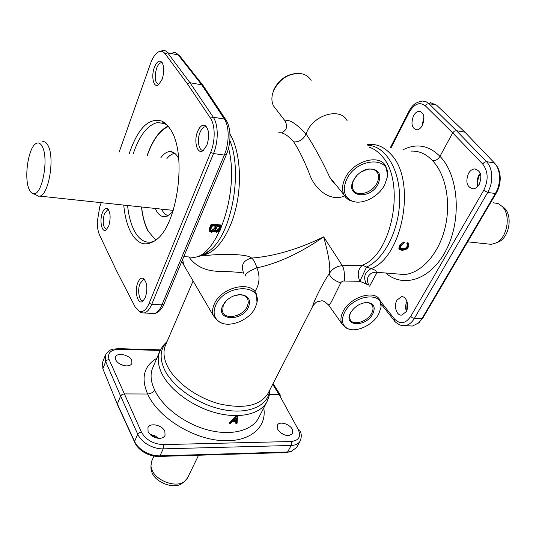 <?xml version="1.0" encoding="UTF-8"?>
<svg xmlns="http://www.w3.org/2000/svg" width="536" height="536" viewBox="0 0 536 536"><rect width="100%" height="100%" fill="white"/><g stroke="black" fill="none" stroke-linecap="round" stroke-linejoin="round"><path stroke-width="0.8" d="M363.931 302.827L366.443 302.619C369.425 302.733 371.435 303.838 372.48 305.929C373.411 308.059 373.116 310.532 371.615 313.339C367.274 321.928 352.608 326.109 350.095 319.389C349.224 317.325 349.505 314.927 350.933 312.193L351.053 311.965M360.728 172.17L367.187 169.356C372.192 168.451 375.689 169.711 377.679 173.128C379.059 176.009 378.825 179.326 376.969 183.071C372.225 193.181 356.52 197.496 353.13 189.53C351.844 186.749 352.065 183.533 353.814 179.882L357.197 175.131M234.969 295.483L239.78 294.78C243.893 294.941 246.594 296.509 247.873 299.483L248.315 302.807L247.29 306.451C243.136 316.408 225.234 320.407 222.668 311.831L223.217 305.118L226.447 300.569M276.703 110.054L273.481 105.88C271.745 102.316 271.444 98.262 272.563 93.733L273.742 90.289C280.402 77.975 289.822 72.487 301.989 73.821C306.083 74.832 309.125 77.037 311.121 80.434M347.127 120.741C340.735 107.234 314.103 114.423 306.907 131.863L306.069 133.906C295.671 123.106 288.716 118.825 285.212 121.069L285.976 122.329M296.468 73.419C286.311 74.45 278.767 79.864 273.856 89.653L272.409 94.356M215.666 305.319C224.262 284.067 262.808 282.995 256.677 303.617L255.304 307.497C249.763 320.153 229.153 328.494 219.445 321.895C214.005 318.143 212.738 312.615 215.666 305.319M256.945 302.17L256.503 294.519C252.242 279.986 221.087 286.881 214.239 304.214C212.41 308.394 212.115 312.207 213.355 315.657L218.192 321.459L221.87 323.081M344.554 312.408C353.244 294.532 384.218 291.008 380.848 307.885L378.604 314.277C372.748 325.466 355.18 333.271 347 328.24C341.881 324.95 341.064 319.67 344.554 312.408M380.962 306.15L380.111 300.629C375.904 289.199 350.383 296.468 343.154 311.382C340.742 316.066 340.286 320.16 341.794 323.67L345.72 327.851L348.702 329.004M346.658 179.406C356.567 157.309 391.622 155.809 387.293 177.101L384.788 184.652C378.684 197.06 361.519 205.509 351.67 200.886C343.985 196.826 342.31 189.67 346.658 179.406M387.474 174.736L386.027 166.709C380.279 153.209 352.936 160.787 345.084 178.341C342.142 184.585 341.78 190.072 343.998 194.796L345.733 197.382L348.072 199.446L350.33 200.678L354.959 201.858M189.322 257.548C195.493 265.91 204.591 270.479 216.631 271.25C229.167 271.491 243.022 272.409 243.699 273.26C240.564 265.327 243.177 260.275 251.545 258.097C248.47 254.071 223.787 253.682 208.404 255.29L202.139 255.257M182.736 259.149L183.493 264.469L185.603 268.168M327.838 304.013L328.776 305.265C329.452 305.319 331.007 302.8 333.439 297.715L341.01 282.398L342.732 280.998L359.857 281.313L368.781 285.072M430.153 102.53L436.565 105.123L464.92 132.184L494.393 162.944C497.549 166.361 499.271 171.038 499.539 176.967C499.659 182.944 498.279 188.464 495.385 193.523L421.859 318.793L418.448 323.067L412.539 326.015L409.296 325.881M491.78 175.775C491.465 169.811 489.696 165.101 486.487 161.658L456.411 130.657L454.374 131.139L452.685 132.888L482.628 163.969C488.249 171.339 488.611 180.136 483.693 190.354L487.7 192.437C490.581 187.339 491.941 181.791 491.78 175.775M280.429 395.193L279.109 394.53L298.17 429.376C301.319 436.532 298.961 440.579 291.102 441.517L163.179 444.605C153.155 444.043 145.886 439.855 141.377 432.029L109.096 359.562L107.019 360.125L105.686 361.606L102.858 368.755L117.799 405.383L102.858 368.755L102.577 362.336L105.331 355.321L105.686 361.606L120.613 396.024L122.007 394.53L124.138 393.913L147.635 394.007C157.376 416.177 189.999 437.55 219.164 440.391C248.403 443.446 267.323 428.21 263.759 407.95M105.337 355.301L105.331 355.321C109.887 347.877 113.505 349.412 118.536 348.655L119.367 349.298L160.17 350.45M296.609 447.493L291.162 451.48L287.584 451.995L159.969 455.861C154.857 455.955 149.805 454.622 144.821 451.875C139.916 449.027 136.492 445.563 134.549 441.49L117.344 403.916L120.613 396.024L137.725 434.214C139.668 438.348 143.092 441.858 148.003 444.766C152.995 447.567 158.06 448.927 163.185 448.86L291.155 445.47C295.51 445.289 298.498 443.835 300.133 441.115L300.234 440.94M123.762 365.525L119.83 363.978M115.709 359.931L115.488 356.956C116.975 352.199 129.397 354.785 131.695 360.293L131.936 363.361C131.146 365.029 129.33 365.867 126.489 365.88C121.438 365.431 117.846 363.448 115.709 359.931M158.743 438.321L154.743 435.601L150.04 434.415M148.097 431.648L147.936 427.688C149.886 422.314 162.395 425.068 164.867 431.366L165.041 435.453C164.13 437.255 162.301 438.22 159.547 438.341C154.241 438.019 150.422 435.788 148.097 431.648M284.757 434.998L280.697 432.753M277.815 429.477L277.42 425.135C279.269 420.954 289.514 423.795 292.281 429.236L292.703 433.671L288.596 435.681C283.973 435.379 280.375 433.309 277.815 429.477M106.671 229.468C103.079 227.586 102.302 222.373 104.353 213.837L107.709 209.616L108.419 209.636M108.801 225.777C110.999 217.375 110.429 211.606 107.093 208.464C105.277 207.914 103.683 209.442 102.302 213.04C99.194 221.06 102.021 233.455 106.222 229.864L108.801 225.777M158.877 84.567C154.978 82.899 154.201 77.526 156.546 68.434C157.852 64.977 159.4 63.06 161.195 62.692L162.308 62.846M162.207 79.161C164.653 70.504 164.197 64.575 160.84 61.372C158.428 60.541 156.257 62.598 154.334 67.529C150.857 76.581 153.732 88.628 158.549 84.822L162.207 79.161M143.333 300.79C139.293 301.902 137.109 290.291 140.03 283.51L143.534 279.464L144.606 279.517L143.534 279.464M145.377 297.46C147.916 288.321 147.145 281.936 143.072 278.291C141.062 277.688 139.313 279.149 137.832 282.673C134.087 291.323 137.94 305.654 142.911 301.172L145.377 297.46M203.419 150.308C198.863 151.393 196.745 140.11 200.008 132.439C201.395 129.082 203.077 127.2 205.04 126.784L206.749 127.072M206.889 145.176C209.764 135.755 209.134 129.183 204.987 125.451C202.219 124.493 199.761 126.503 197.617 131.481C193.369 141.404 197.422 155.34 203.265 150.475L206.889 145.176M480.256 173.249L478.99 175.051C477.027 178.816 476.678 182.528 477.951 186.193M468.464 173.443C470.099 170.669 472.136 169.168 474.561 168.934C480.859 170.602 482.407 175.768 479.197 184.424C477.563 187.138 475.566 188.612 473.194 188.846C466.876 187.218 465.295 182.086 468.464 173.443M478.246 185.845C477.328 182.032 477.837 178.307 479.787 174.669L480.41 173.677M423.936 116.848L421.979 126.047M413.504 115.856C415.072 112.969 416.954 111.434 419.159 111.24C424.144 112.761 425.216 117.458 422.381 125.337C420.82 128.171 418.958 129.685 416.8 129.873C411.802 128.385 410.71 123.709 413.504 115.856M422.515 125.082L424.03 117.92M396.975 300.133L401.35 296.75C406.462 295.792 409.712 305.962 406.08 311.758L401.779 315.074C396.62 316.032 393.411 305.929 396.975 300.133M406.938 301.279C405.437 304.542 405.243 307.872 406.342 311.269M406.69 310.512L407.193 302.09M401.518 325.459L405.042 325.654C408.72 325.057 411.836 322.632 414.388 318.391L412.392 317.768L410.71 316.421C405.477 323.851 400.044 324.669 394.422 318.88L380.346 301.172M139.005 311.155L141.397 312.783L144.224 312.97C147.125 312.207 149.631 309.319 151.755 304.314L213.529 153.551C215.995 147.367 217.241 140.727 217.254 133.618C217.147 126.576 215.834 121.116 213.315 117.243L189.952 82.698L167.4 52.468L165.711 50.974L163.835 50.304L159.956 51.356M172.914 52.307L174.944 52.488L176.471 53.238L180.002 56.213L180.29 57.566M119.126 152.117L150.576 63.442C152.512 58.102 154.871 54.417 157.651 52.401L157.691 52.374C160.505 50.538 162.978 50.987 165.108 53.714L167.708 52.856L178.193 54.9L201.73 84.822L224.41 119.046C226.875 122.885 228.128 128.305 228.182 135.293C228.108 142.348 226.822 148.941 224.329 155.078L226.406 154.556L164.009 304.019L161.966 304.857C159.822 309.835 157.316 312.702 154.442 313.466L151.909 313.372M203.58 86.149L203.801 87.944M410.951 151.119C419.031 150.73 426.247 153.946 432.612 160.76C446.012 174.662 451.339 203.285 444.826 228.785C438.361 254.319 421.309 272.931 404.593 274.553L394.61 273.742M278.117 132.955C282.351 131.856 287.557 134.844 293.721 141.919C299.282 150.308 304.87 161.865 310.491 176.572C316.528 190.984 331.523 201.925 344.628 195.908M117.799 405.383L134.985 442.93C136.814 446.763 140.037 450.026 144.653 452.706C149.336 455.292 154.087 456.538 158.897 456.451L286.378 452.545L291.671 451.325M418.315 323.188L422.837 318.123L496.303 193.034C499.023 188.27 500.323 183.084 500.209 177.47C499.994 172.445 498.641 168.338 496.142 165.155M165.108 53.714L187.238 83.596L210.494 118.175C212.852 121.833 214.085 126.978 214.186 133.618C214.166 140.318 213 146.576 210.688 152.405L149.135 303.316C147.145 308.039 144.794 310.766 142.067 311.496L139.407 311.322L135.079 306.806L116.386 270.486L99.636 235.204C98.068 231.787 97.284 227.338 97.277 221.877L99.77 206.702L101.197 202.675M220.149 226.427L218.561 230.105L216.678 230.842L215.673 229.978M236.242 418.033L236.785 418.69L236.209 418.495L235.927 420.492L233.669 420.666L233.669 421.289L235.572 421.269L236.691 420.392L236.825 418.328L235.405 418.321L233.381 420.432L233.669 421.289M233.609 420.358L235.76 420.19L236.061 418.04M229.06 423.199L235.813 416.217L237.254 416.177M235.766 423.199L235.827 421.537M235.766 421.417L235.867 423.427L236.45 423.547L235.706 423.058M215.727 230.252L216.497 230.554L219.184 228.329L219.874 226.661M215.519 226.205L214.795 228.504L213.006 230.621L211.043 230.527L210.675 229.488M210.427 229.555L210.4 230.594L211.197 231.405L213.844 231.036L215.003 229.743L216.243 226.956L215.693 225.978L212.946 225.703L211.68 226.5L210.427 229.555L210.755 229.361L210.715 230.105L211.666 230.507L214.608 228.195L215.432 226.212M162.234 122.731L161.832 123.18M209.375 231.016L209.623 227.88L211.291 224.149L221.676 225.381M154.603 389.826C150.663 381.592 150.033 374.262 152.727 367.83L159.875 351.107C157.162 357.592 157.792 365.016 161.758 373.391C169.811 390.061 192.692 406.831 216.316 412.955C239.954 419.132 260.791 413.966 267.055 401.544L258.687 417.799C252.195 430.636 231.398 436.137 208.048 430.013C184.712 423.936 162.314 406.918 154.603 389.826C153.189 392.372 150.864 393.766 147.635 394.007C140.787 377.947 143.849 366.028 156.827 358.249M154.428 241.093L151.34 242.051C144.633 243.063 138.998 239.391 134.456 231.036C130.938 224.336 128.647 215.82 127.588 205.496M123.742 205.087C124.781 216.102 127.153 225.18 130.858 232.316C137.551 244.349 145.832 246.969 155.695 240.175C177.751 225.958 187.573 152.619 170.066 128.888C167.627 125.136 164.914 122.556 161.926 121.136C148.82 117.337 137.94 128.124 129.27 153.49M372.761 313.955C375.77 307.208 373.927 303.376 367.234 302.478C360.453 302.9 354.979 306.19 350.825 312.341L350.604 312.743C342.692 326.612 365.793 327.63 372.761 313.955M378.255 183.754C381.94 173.349 378.45 168.451 367.79 169.061C362.792 170.267 358.597 173.074 355.221 177.463L353.452 180.344C344.548 197.208 370.403 200.404 378.255 183.754M248.51 307.121C251.129 299.738 248.449 295.57 240.476 294.626C234.413 294.827 229.227 297.366 224.906 302.237L222.728 305.708C215.385 320.742 242.225 321.922 248.51 307.121M153.979 456.082L151.655 461.188L150.924 466.233L151.976 470.005C156.184 480.819 175.681 487.968 184.062 481.824L187.479 478.045L198.568 455.238M150.978 467.68L152.01 472.719C155.902 482.742 173.905 489.341 181.691 483.646L182.91 482.708M29.212 189.402C30.398 192.055 31.832 193.476 33.513 193.67C41.929 195.901 49.064 159.004 42.384 146.79C40.636 143.3 38.552 142.201 36.14 143.494C28.308 147.159 23.705 178.22 29.212 189.402M36.033 194.943L38.525 196.203L39.724 196.109C48.608 195.312 54.98 158.06 48.153 145.779C46.578 142.636 44.716 141.296 42.565 141.752M174.977 153.504C172.177 153.658 169.483 155.346 166.897 158.582M161.289 209.094L164.371 213.643L167.996 215.881M178.736 158.636L177.63 156.646C175.567 153.443 173.168 151.755 170.455 151.588C167.105 151.5 163.895 153.557 160.84 157.758M155.246 208.45L156.472 210.956C159.38 215.881 162.911 217.656 167.071 216.283L172.76 211.841M487.505 243.947L491.264 244.349L496.262 242.848C507.451 237.575 511.19 214.916 502.185 206.447L498.306 203.68L493.435 202.775M496.303 242.835L498.976 241.77C509.354 236.872 512.811 215.954 504.47 208.109L501.683 205.951M150.817 435.125L157.705 438.22M133.129 154.013C139.427 135.394 147.581 124.901 157.591 122.523L164.619 123.588L167.266 125.216M229.033 423.152L229.964 423.628M214.045 231.197L211.606 232.041C209.837 231.599 209.455 230.433 210.454 228.544L211.881 225.087L211.867 224.376L211.492 224.47L211.224 224.758L211.881 225.087L221.582 226.065L221.569 225.355L220.175 229.442L218.862 231.318L216.638 232.041L214.815 231.21L216.638 232.041M215.459 231.284L213.924 231.277M211.037 224.45L209.335 230.916L209.998 231.713L211.606 232.041M215.385 230.132L216.678 231.592L219.09 230.641L220.685 227.398L220.142 226.427L217.857 226.199L216.591 226.989L215.686 229.73M210.728 229.214L210.427 229.562M216.243 226.956L215.405 226.306M220.685 227.398L219.847 226.755M237.073 423.098L236.45 423.547L236.584 421.792L236.101 421.403L232.644 421.477M236.584 421.792L236.101 421.403M232.189 421.691L230.426 423.628L229.736 423.601L236.43 416.948L236.43 416.325L235.981 416.526L237.18 416.941L237.354 416.372L236.523 423.541M232.932 421.443L232.014 421.832M237.106 423.219L237.448 416.68M230.426 423.453L232.798 421.571L235.961 421.537M235.947 419.902L236.691 420.392M235.572 421.269L235.391 420.338M233.381 420.432L233.669 420.666L233.542 420.264M404.151 243.063L400.399 246.118C399.481 248.369 400.158 249.562 402.429 249.689C404.647 249.944 406.496 248.972 407.983 246.774L407.675 243.92L407.132 243.545L407.038 243.934L407.983 243.491L408.231 246.768C406.63 249.207 404.613 250.325 402.161 250.118C399.688 249.89 399.039 248.516 400.218 245.99L404.325 242.754L403.943 242.285L403.655 243.491M407.038 243.92L407.749 244.925L407.394 246.466L405.993 248.101L404.198 248.912L400.734 248.516L400.245 247.994L400.399 246.118M407.983 243.491L408.07 242.902L407.44 243.116L407.983 243.491M406.824 243.666L407.822 242.607L408.365 243.15M408.901 244.202L407.822 242.607M399.22 248.992L398.871 248.516L399.4 245.408L403.695 241.991L403.943 242.285L401.585 243.371L399.628 245.682L398.911 248.047L399.749 249.528M403.695 241.991L404.037 242.279M400.285 248.068L402.208 248.751C404.626 248.905 406.275 248.047 407.166 246.185L407.407 244.295M254.875 291.638C259.591 284.281 260.275 276.348 256.918 267.839C278.09 263.384 300.341 253.059 323.664 236.865C328.863 255.719 330.752 267.933 329.345 273.514C320.213 287.108 312.106 305.62 312.883 305.969C314.86 303.376 316.327 301.969 317.292 301.748L321.218 300.951C322.652 300.26 325.171 301.694 328.776 305.265L341.794 323.67M201.73 84.822L189.952 82.698L187.238 83.596M464.92 132.184L456.411 130.657L428.519 103.274L425.973 101.666L422.643 101.063C413.933 102.289 411.427 106.999 408.78 111.568L408.814 111.515M372.989 272.449L375.756 272.201C377.103 271.276 375.568 270.097 371.153 268.65L366.557 267.029L359.857 281.313C357.056 274.713 357.887 269.347 362.356 265.22L342.363 265.709L323.664 236.865C298.505 249.173 274.466 256.248 251.545 258.097C253.387 259.236 255.176 262.479 256.918 267.839C249.18 270.915 245.294 273.635 245.267 276.007M269.461 394.496L279.109 394.53L272.69 384.352M385.712 273.012C403.735 288.804 431.795 279.43 446.723 248.972C461.878 218.728 458.481 175.024 439.969 156.351L452.685 132.888L425.309 105.786L426.911 104.071L428.907 103.629L436.565 105.123M432.612 160.76C435.554 160.887 438.006 159.42 439.969 156.351C428.8 145.222 416.445 143.045 402.911 149.819M369.592 286.184L377.11 272.315M394.543 273.735L375.756 272.201C375.287 271.792 373.733 272.188 371.1 273.387C369.09 275.129 368.031 276.476 367.93 277.413C366.999 278.774 367.22 281.226 368.587 284.763M340.722 282.975C333.627 280.221 329.834 277.072 329.345 273.514C332.307 268.75 336.648 266.151 342.363 265.709C344.045 268.556 344.722 273.574 344.4 280.77M366.524 284.207C362.999 277.527 364.54 272.342 371.153 268.65C403.005 256.958 416.834 179.935 390.824 154.18C384.446 147.206 377.25 143.943 369.23 144.385L367.18 144.486M367.837 145.256C385.431 145.939 399.983 169.43 399.655 199.506C399.474 229.542 384.379 259.257 366.557 267.029L362.356 265.22C392.667 254.332 406.074 180.364 381.404 155.567C377.84 151.534 373.9 148.78 369.572 147.306M335.516 184.377L329.747 177.282C321.935 160.431 314.042 145.973 306.069 133.906C303.43 139.44 299.316 142.114 293.721 141.919M228.524 148.083C239.806 190.615 217.817 256.054 193.891 257.387L185.67 256.717M229.81 140.425C243.016 171.982 231.679 233.328 210.34 250.078L203.332 254.701M166.91 341.908C160.083 349.057 159.319 358.363 164.612 369.84C173.235 387.662 199.359 405.357 224.316 409.866C249.307 414.495 268.348 405.504 269.662 390.255M312.883 305.969L268.107 393.29C260.315 405.698 244.195 409.256 219.74 403.956C197.174 398.081 175.265 382.114 167.466 366.276C163.607 358.283 162.978 351.201 165.564 345.037L193.087 280.978M202.722 254.989L203.506 254.881C216.497 252.811 230.232 233.421 236.255 206.675C242.299 179.962 239.545 149.651 229.964 134.094M494.393 162.944L486.487 161.658L484.403 162.194L482.628 163.969M158.897 456.451L159.969 455.861L163.185 448.86L163.587 446.749L163.179 444.605M422.837 318.123L421.859 318.793L414.388 318.391L487.7 192.437L495.385 193.523L496.303 193.034M483.693 190.354L410.71 316.421M394.489 320.897L394.422 318.88M390.992 147.896L409.129 112.413L408.78 111.568L390.282 147.782M141.377 432.029L139.192 432.706L137.725 434.214L134.549 441.49L134.985 442.93M296.569 447.573L300.18 441.034C301.815 436.827 301.601 433.188 299.544 430.113L298.17 429.376M286.378 452.545L287.584 451.995L291.155 445.47L291.584 443.507L291.102 441.517M210.688 152.405L213.529 153.551L224.329 155.078L161.966 304.857L151.755 304.314L149.135 303.316M332.286 180.404L332.139 180.8M237.006 416.01L236.262 416.016M235.813 416.217L229.314 423.179L229.14 422.85M217.857 226.199L217.475 226.339M212.946 225.703L212.571 225.844M221.361 225.033L211.666 224.055M168.371 126.516C159.695 130.375 152.626 140.171 147.166 155.909M141.598 206.99C142.697 216.892 144.988 225.066 148.465 231.519L155.768 240.115M209.623 227.88L210.454 228.544M214.608 228.195L215.439 228.859M211.666 230.507L211.847 231.552M219.184 228.329L220.015 228.979M216.497 230.554L216.678 231.592M236.825 418.328L236.202 418.026M404.251 242.393L404.325 242.754M407.206 242.835L407.44 243.116L406.898 243.264M407.166 246.185L407.983 246.774M402.161 250.118L401.745 250.191M402.208 248.751L402.429 249.689M400.218 245.99L399.4 245.408M400.533 245.883L404.318 242.775M210.494 118.175L213.315 117.243L224.41 119.046L226.313 120.379M109.096 359.562C107.166 353.057 110.59 349.633 119.367 349.298M409.129 112.413C414.241 103.79 419.634 101.579 425.309 105.786M380.969 303.858L394.235 320.582C393.98 321.205 400.7 326.866 404.928 325.667L404.928 325.667M183.815 256.57L193.891 257.387C199.868 256.757 205.355 254.325 210.34 250.078C207.077 252.898 204.799 254.5 203.506 254.881L208.404 255.29L201.878 255.37M159.875 351.107L162.917 345.841L167.138 341.385M372.48 305.929L371.301 304.321M377.679 173.128L375.595 170.676M247.873 299.483L246.647 297.487M273.481 105.88L285.212 121.076C288.643 129.042 284.603 131.012 281.48 132.915M272.724 92.963L272.563 93.733M181.805 261.394L183.493 264.469M108.192 209.341L107.093 208.464M162.214 62.699L160.84 61.372M144.472 279.356L143.072 278.291M206.662 127.032L204.987 125.451M474.561 168.934L476.625 169.255M419.159 111.24L420.74 111.542M401.35 296.75L402.797 296.85M165.524 50.86L162.649 50.304M203.667 86.343L225.85 119.749M175.955 52.917L180.022 56.253L203.6 86.189M419.621 322.143L418.448 323.067M154.341 313.493L144.124 312.99M235.713 423.132L236.316 423.675L237.1 423.252M219.988 226.681L217.643 226.433L216.879 226.895L215.72 229.857M215.546 226.232L212.732 225.937L211.975 226.4L210.755 229.361M139.407 311.322L141.397 312.783M366.443 302.619L367.234 302.478M367.187 169.356L367.79 169.061M225.254 301.889L224.906 302.237M239.78 294.78L240.476 294.626M151.031 469.221L150.924 466.233M33.513 193.67L38.525 196.203M174.435 153.082L170.455 151.588M168.016 126.081C159.252 130.57 152.264 140.512 147.052 155.896M141.484 206.983C142.576 217.04 144.894 225.381 148.445 231.988M498.976 241.77L496.262 242.848M467.647 241.823L491.264 244.349M39.724 196.109L173.229 210.373M181.691 483.646L184.062 481.824M164.619 123.588L161.926 121.136M164.679 123.622L157.591 122.523M289.748 452.062L291.162 451.48M209.147 230.627L211.412 232.229L214.842 231.217L216.444 232.229C218.936 231.706 220.276 230.741 220.464 229.348L221.85 225.549M215.713 229.89L215.733 230.279M233.542 420.432L236.242 418.026M398.871 248.516L399.106 248.805C399.132 249.408 400.077 249.903 401.94 250.285C405.605 249.99 407.762 248.798 408.419 246.714L408.7 243.599M226.406 154.556C230.688 144.486 231.666 129.752 226.4 120.58M164.003 304.039C163.835 305.192 162.415 307.423 159.741 310.726C156.479 313.071 154.683 313.995 154.355 313.486M280.281 394.978L273.092 383.575M160.452 349.854L118.751 348.661M404.915 325.674L412.412 326.035M206.735 127.045L205.04 126.784M162.341 62.906L161.195 62.692M108.453 209.69L107.709 209.616M269.923 389.752L269.179 395.843L267.055 401.544M335.623 184.505C333.881 183.124 331.918 180.719 329.747 177.282L343.998 194.796M213.355 315.657L183.587 264.717M351.67 200.886L350.33 200.678M347 328.24L345.72 327.851M219.445 321.895L218.192 321.459"/></g></svg>
